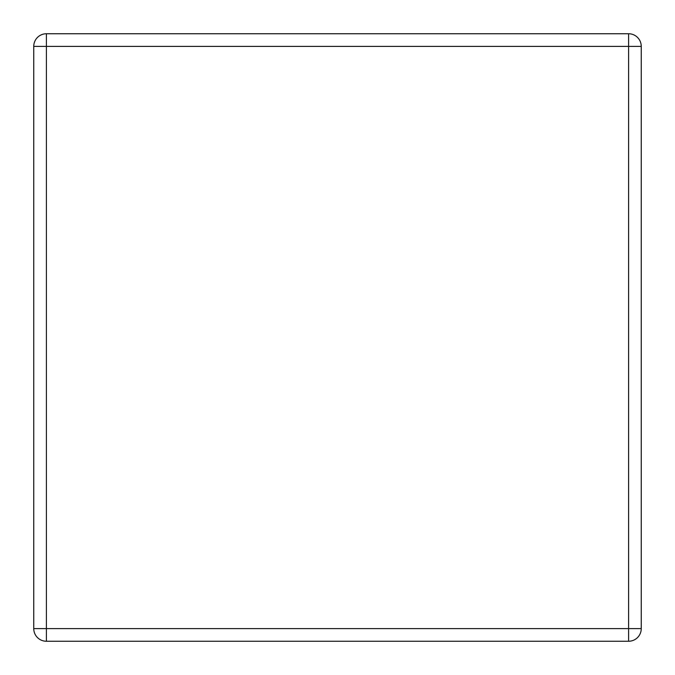<?xml version="1.0" encoding="UTF-8"?>
<svg xmlns="http://www.w3.org/2000/svg" width="675" height="675" viewBox="0 0 675 675"><rect width="100%" height="100%" fill="white"/><g stroke="black" fill="none" stroke-linecap="round" stroke-linejoin="round"><path stroke-width="1.01" d="M46.389 33.75L628.611 33.75A12.639 12.639 0 0 1 641.25 46.389L641.25 628.611A12.639 12.639 0 0 1 628.611 641.25L46.389 641.25A12.639 12.639 0 0 1 33.75 628.611L33.75 46.389A12.639 12.639 0 0 1 46.389 33.75L46.389 628.611L628.611 628.611L628.611 46.389L33.75 46.389M641.25 628.611L628.611 628.611L628.611 641.25M46.389 641.25L46.389 628.611L33.75 628.611M628.611 33.75L628.611 46.389L641.25 46.389"/></g></svg>
